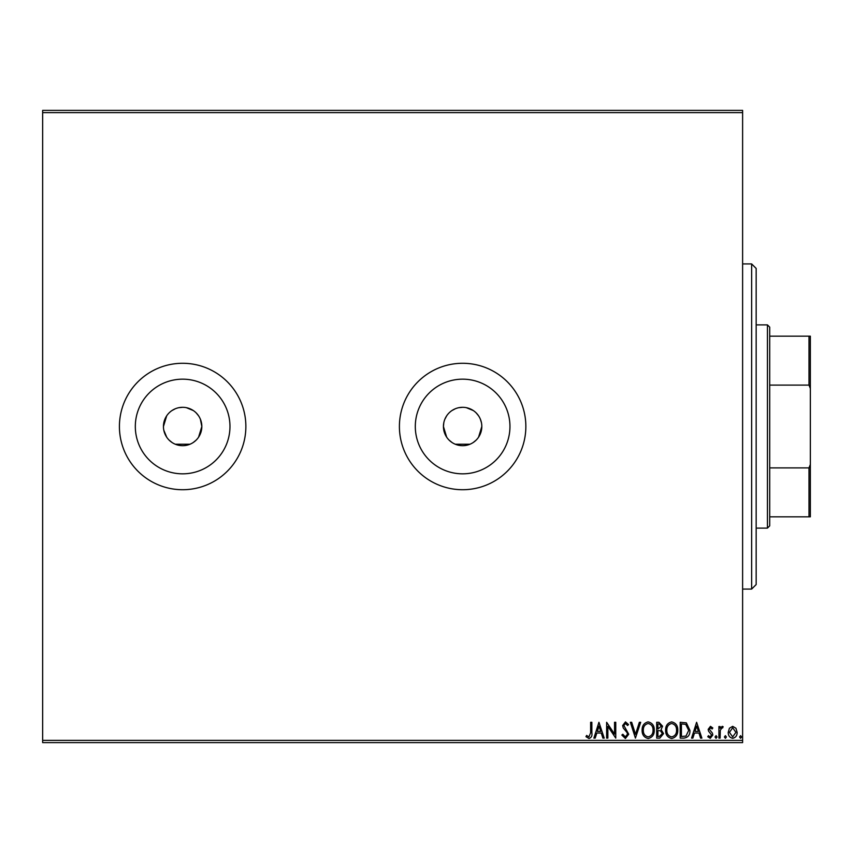 <?xml version="1.0" encoding="UTF-8"?>
<svg xmlns="http://www.w3.org/2000/svg" width="853" height="853" viewBox="0 0 853 853"><rect width="100%" height="100%" fill="white"/><g stroke="black" fill="none" stroke-linecap="round" stroke-linejoin="round"><path stroke-width="1.28" d="M443.805 422.747L443.432 426.5A19.192 19.192 0 0 0 462.625 445.692A19.192 19.192 0 0 0 481.817 426.5A19.192 19.192 0 0 0 462.625 407.307A19.192 19.192 0 0 0 443.432 426.5L446.663 437.162M449.051 440.063L451.962 442.451M455.267 444.221L469.96 444.232M473.276 442.472L476.187 440.084M478.576 437.184L481.817 426.5M166.687 415.827L163.445 426.5A19.192 19.192 0 0 0 182.638 445.692A19.192 19.192 0 0 0 201.83 426.5L200.37 419.154M163.819 430.232L166.687 437.162M169.065 440.063L171.975 442.451M175.281 444.221L189.974 444.232M193.29 442.472L196.201 440.084M198.589 437.184L201.83 426.5A19.192 19.192 0 0 0 182.638 407.307A19.192 19.192 0 0 0 163.445 426.5M135.318 426.5A47.331 47.331 0 0 0 182.638 473.831A47.331 47.331 0 0 0 229.969 426.5A47.331 47.331 0 0 0 182.638 379.169A47.331 47.331 0 0 0 135.318 426.5M415.304 426.5A47.331 47.331 0 0 0 462.625 473.831A47.331 47.331 0 0 0 509.955 426.5A47.331 47.331 0 0 0 462.625 379.169A47.331 47.331 0 0 0 415.304 426.5M399.407 426.5A63.218 63.218 0 0 0 462.625 489.718A63.218 63.218 0 0 0 525.853 426.5A63.218 63.218 0 0 0 462.625 363.282A63.218 63.218 0 0 0 399.407 426.5M119.42 426.5A63.218 63.218 0 0 0 182.638 489.718A63.218 63.218 0 0 0 245.867 426.5A63.218 63.218 0 0 0 182.638 363.282A63.218 63.218 0 0 0 119.42 426.5M42.65 740.351L742.611 740.351L742.611 742.611L42.65 742.611L42.65 110.389L742.611 110.389L742.611 112.649L42.65 112.649M729.4 728.259L732.684 726.34L735.958 728.249L737.141 732.354C737.173 735.627 735.691 737.61 732.684 738.303C729.678 737.61 728.195 735.627 728.227 732.354L729.4 728.259M718.908 738.101L718.908 726.543L720.124 726.543L720.124 728.249L722.235 726.34L723.163 726.735L722.576 727.972L722.033 727.758L720.305 730.253L720.124 738.101L718.908 738.101M710.474 726.34L712.82 727.982L712.116 728.974L710.549 727.758L709.376 729.315L712.426 733.175L712.82 734.966L710.261 738.303L707.755 736.736L708.459 735.659L710.122 736.885L711.605 735.019L708.555 731.149L708.161 729.368L710.474 726.34M683.871 738.101L680.204 738.101L680.204 722.288L686.356 722.864L689.928 730.392C690.109 734.955 688.094 737.525 683.871 738.101M656.693 738.101L656.693 722.288L658.932 722.288L662.568 726.202L661.086 729.571L663.581 733.612L659.849 738.101L656.693 738.101M635.421 738.101L630.356 722.288L631.678 722.288L635.517 734.284L639.366 722.288L640.688 722.288L635.421 738.101M607.858 738.101L606.643 738.101L606.643 722.288L614.544 734.081L614.544 722.288L615.759 722.288L615.759 738.101L607.858 726.34L607.858 738.101M590.639 732.802L590.639 722.288L591.854 722.288L591.854 732.962C592.334 735.83 591.374 737.674 588.965 738.506L585.979 736.672L586.587 735.457L588.943 736.885L590.639 732.802M742.611 740.351L742.611 112.649M598.945 722.288L604.212 738.101L602.89 738.101L601.269 733.026L596.823 733.026L595.202 738.101L593.88 738.101L598.945 722.288M625.398 738.506L621.837 735.051L622.829 734.241L625.302 736.885L627.509 734.198L627.115 732.652L623.276 727.982L622.647 725.572L625.473 721.883L628.533 724.56L627.573 725.53L625.462 723.504L623.863 725.508L628.736 734.22L625.398 738.506M642.106 730.264C642.01 725.754 644.015 722.96 648.109 721.883C652.289 722.864 654.347 725.626 654.262 730.189C654.336 734.7 652.321 737.472 648.205 738.506C644.079 737.504 642.053 734.764 642.106 730.264M665.607 730.264C665.521 725.754 667.526 722.96 671.61 721.883C675.8 722.864 677.847 725.626 677.772 730.189C677.847 734.7 675.821 737.472 671.706 738.506C667.59 737.504 665.553 734.764 665.607 730.264M696.613 722.288L701.88 738.101L700.558 738.101L698.938 733.026L694.491 733.026L692.871 738.101L691.548 738.101L696.613 722.288M715.049 736.981L716.062 735.659L717.074 736.981L716.062 738.303L715.049 736.981M724.378 736.981L725.391 735.659L726.404 736.981L725.391 738.303L724.378 736.981M739.572 736.981L740.585 735.659L741.598 736.981L740.585 738.303L739.572 736.981M481.455 422.757L480.356 419.154M478.586 415.837L476.198 412.927M473.298 410.549L466.367 407.681M462.635 407.307L458.882 407.681M455.289 408.768L451.962 410.538M446.673 415.827L444.893 419.154M198.6 415.837L196.211 412.927M193.311 410.549L186.391 407.681M182.649 407.307L178.895 407.681M175.302 408.768L171.975 410.538M600.747 731.405L599.041 726.106L597.345 731.405L600.747 731.405M653.046 730.179C653.11 726.564 651.479 724.346 648.163 723.504C644.857 724.378 643.247 726.628 643.322 730.253C643.258 733.857 644.879 736.064 648.163 736.885C651.5 736.064 653.121 733.836 653.046 730.179M659.166 723.909L657.908 723.909L657.908 728.974L661.352 726.234L659.166 723.909M658.527 730.595L657.908 730.595L657.908 736.47L659.305 736.47L662.365 733.612L660.457 730.786L658.527 730.595M676.557 730.179C676.61 726.564 674.979 724.346 671.663 723.504C668.368 724.378 666.747 726.628 666.822 730.253C666.769 733.857 668.379 736.064 671.663 736.885C675 736.064 676.632 733.836 676.557 730.179M681.419 723.909L681.419 736.47L685.972 736.075L688.712 730.392L685.716 724.357L681.419 723.909M698.415 731.405L696.709 726.106L695.014 731.405L698.415 731.405M735.926 732.364L732.684 727.758L729.443 732.364L732.684 736.885L735.926 732.364M751.642 263.929L756.163 268.439L756.163 584.561L751.642 589.071L751.642 263.929L742.611 263.929M767.444 324.897L769.705 327.147L769.705 525.853L767.444 528.103L767.444 324.897L756.163 324.897M769.705 336.178L810.35 336.178L810.35 516.822L808.996 516.822L808.996 467.892L810.35 464.522M769.705 467.892L808.996 467.892M810.35 388.478L808.996 385.108L808.996 336.178M769.705 385.108L808.996 385.108M769.705 516.822L808.996 516.822M751.642 589.071L742.611 589.071M767.444 528.103L756.163 528.103"/></g></svg>

